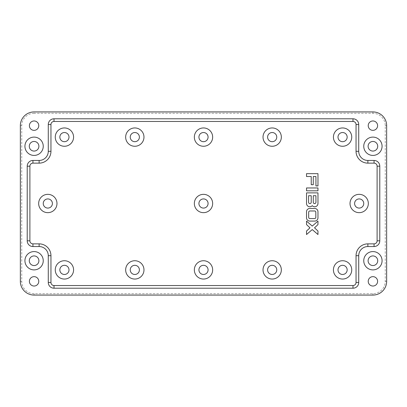 <?xml version="1.0" encoding="UTF-8"?>
<svg xmlns="http://www.w3.org/2000/svg" width="407" height="407" viewBox="0 0 407 407"><rect width="100%" height="100%" fill="white"/><g stroke="black" fill="none" stroke-linecap="round" stroke-linejoin="round"><path stroke-width="0.31" stroke-dasharray="2.04 1.53" d="M306.527 203.5A3.271 3.271 0 0 0 312.25 205.662A3.271 3.271 0 0 0 317.974 203.5L317.974 192.872L306.527 192.872L306.527 203.5M306.527 211.742L306.527 217.811A3.271 3.271 0 0 0 309.798 221.077L314.708 221.077A3.271 3.271 0 0 0 317.974 217.806L317.974 211.742A3.271 3.271 0 0 0 314.708 208.47L309.798 208.47A3.271 3.271 0 0 0 306.527 211.742M313.273 184.697L313.273 176.516L315.934 176.516L315.934 185.923L317.974 185.923L317.974 173.657L306.527 173.657L306.527 176.516L311.228 176.516L311.228 184.697L313.273 184.697M134.819 260.734A9.158 9.158 0 0 0 125.661 269.892A9.158 9.158 0 0 0 134.819 279.049A9.158 9.158 0 0 0 143.976 269.892A9.158 9.158 0 0 0 134.819 260.734M47.823 194.343A9.158 9.158 0 0 0 38.665 203.5A9.158 9.158 0 0 0 47.823 212.658A9.158 9.158 0 0 0 56.98 203.5A9.158 9.158 0 0 0 47.823 194.343M359.178 194.343A9.158 9.158 0 0 0 350.02 203.5A9.158 9.158 0 0 0 359.178 212.658A9.158 9.158 0 0 0 368.335 203.5A9.158 9.158 0 0 0 359.178 194.343M64.423 260.734A9.158 9.158 0 0 0 55.26 269.892A9.158 9.158 0 0 0 64.423 279.049A9.158 9.158 0 0 0 73.581 269.892A9.158 9.158 0 0 0 64.423 260.734M272.181 260.734A9.158 9.158 0 0 0 263.024 269.892A9.158 9.158 0 0 0 272.181 279.049A9.158 9.158 0 0 0 281.339 269.892A9.158 9.158 0 0 0 272.181 260.734M272.181 127.951A9.158 9.158 0 0 0 263.024 137.108A9.158 9.158 0 0 0 272.181 146.266A9.158 9.158 0 0 0 281.339 137.108A9.158 9.158 0 0 0 272.181 127.951M134.819 127.951A9.158 9.158 0 0 0 125.661 137.108A9.158 9.158 0 0 0 134.819 146.266A9.158 9.158 0 0 0 143.976 137.108A9.158 9.158 0 0 0 134.819 127.951M342.582 260.734A9.158 9.158 0 0 0 333.419 269.892A9.158 9.158 0 0 0 342.582 279.049A9.158 9.158 0 0 0 351.74 269.892A9.158 9.158 0 0 0 342.582 260.734M342.582 127.951A9.158 9.158 0 0 0 333.425 137.108A9.158 9.158 0 0 0 342.582 146.266A9.158 9.158 0 0 0 351.74 137.108A9.158 9.158 0 0 0 342.582 127.951M64.423 127.951A9.158 9.158 0 0 0 55.26 137.108A9.158 9.158 0 0 0 64.423 146.266A9.158 9.158 0 0 0 73.581 137.108A9.158 9.158 0 0 0 64.423 127.951M203.5 127.951A9.158 9.158 0 0 0 194.343 137.108A9.158 9.158 0 0 0 203.5 146.266A9.158 9.158 0 0 0 212.658 137.108A9.158 9.158 0 0 0 203.5 127.951M203.5 260.734A9.158 9.158 0 0 0 194.343 269.892A9.158 9.158 0 0 0 203.5 279.049A9.158 9.158 0 0 0 212.658 269.892A9.158 9.158 0 0 0 203.5 260.734M203.5 194.343A9.158 9.158 0 0 0 194.343 203.5A9.158 9.158 0 0 0 203.5 212.658A9.158 9.158 0 0 0 212.658 203.5A9.158 9.158 0 0 0 203.5 194.343M317.974 190.827L317.974 187.963L306.527 187.963L306.527 190.827L317.974 190.827M306.527 234.529L312.25 229.568L317.974 234.529L317.974 231.044L314.525 227.823L317.974 224.603L317.974 221.118L312.25 226.083L306.527 221.118L306.527 224.603L309.981 227.823L306.527 231.044L306.527 234.529M308.572 202.274A1.328 1.328 0 0 0 309.9 203.602A1.328 1.328 0 0 0 311.228 202.274L311.228 195.731L308.572 195.731L308.572 202.274M315.934 195.731L313.273 195.731L313.273 202.274A1.328 1.328 0 0 0 314.601 203.602A1.328 1.328 0 0 0 315.934 202.274L315.934 195.731M359.178 198.921A4.579 4.579 0 0 1 363.756 203.5A4.579 4.579 0 0 1 359.178 208.079A4.579 4.579 0 0 1 354.599 203.5A4.579 4.579 0 0 1 359.178 198.921M34.086 113.324A12.337 12.337 0 0 0 21.749 125.661L21.749 281.339A12.337 12.337 0 0 0 34.086 293.676L372.914 293.676A12.337 12.337 0 0 0 385.251 281.339L385.251 125.661A12.337 12.337 0 0 0 372.914 113.324L34.086 113.324L34.086 111.925M372.914 137.108A9.158 9.158 0 0 1 382.071 146.266A9.158 9.158 0 0 1 372.914 155.423A9.158 9.158 0 0 1 363.756 146.266A9.158 9.158 0 0 1 372.914 137.108M372.914 120.965A4.696 4.696 0 0 0 368.218 125.661A4.696 4.696 0 0 0 372.914 130.352A4.696 4.696 0 0 0 377.61 125.661A4.696 4.696 0 0 0 372.914 120.965M34.086 286.035A4.691 4.691 0 0 0 38.777 281.339A4.691 4.691 0 0 0 34.086 276.648A4.691 4.691 0 0 0 29.396 281.339A4.691 4.691 0 0 0 34.086 286.035M372.914 251.577A9.158 9.158 0 0 1 382.071 260.734A9.158 9.158 0 0 1 372.914 269.892A9.158 9.158 0 0 1 363.756 260.734A9.158 9.158 0 0 1 372.914 251.577M34.086 137.108A9.158 9.158 0 0 1 43.244 146.266A9.158 9.158 0 0 1 34.086 155.423A9.158 9.158 0 0 1 24.929 146.266A9.158 9.158 0 0 1 34.086 137.108M34.086 120.971A4.691 4.691 0 0 0 29.39 125.661A4.691 4.691 0 0 0 34.086 130.352A4.691 4.691 0 0 0 38.777 125.661A4.691 4.691 0 0 0 34.086 120.971M34.086 251.577A9.158 9.158 0 0 1 43.244 260.734A9.158 9.158 0 0 1 34.086 269.892A9.158 9.158 0 0 1 24.929 260.734A9.158 9.158 0 0 1 34.086 251.577M372.914 286.029A4.691 4.691 0 0 0 377.61 281.339A4.691 4.691 0 0 0 372.914 276.648A4.691 4.691 0 0 0 368.223 281.339A4.691 4.691 0 0 0 372.914 286.029M309.9 210.974A1.221 1.221 0 0 0 308.679 212.195L308.679 217.353A1.221 1.221 0 0 0 309.9 218.574L314.601 218.574A1.221 1.221 0 0 0 315.827 217.353L315.827 212.195A1.221 1.221 0 0 0 314.601 210.974L309.9 210.974M272.181 265.313A4.579 4.579 0 0 1 276.76 269.892A4.579 4.579 0 0 1 272.181 274.471A4.579 4.579 0 0 1 267.603 269.892A4.579 4.579 0 0 1 272.181 265.313M203.5 265.313A4.579 4.579 0 0 1 208.079 269.892A4.579 4.579 0 0 1 203.5 274.471A4.579 4.579 0 0 1 198.921 269.892A4.579 4.579 0 0 1 203.5 265.313M64.423 132.529A4.579 4.579 0 0 1 69.002 137.108A4.579 4.579 0 0 1 64.423 141.687A4.579 4.579 0 0 1 59.844 137.108A4.579 4.579 0 0 1 64.423 132.529M134.819 141.687A4.579 4.579 0 0 1 130.24 137.108A4.579 4.579 0 0 1 134.819 132.529A4.579 4.579 0 0 1 139.398 137.108A4.579 4.579 0 0 1 134.819 141.687M47.823 208.079A4.579 4.579 0 0 1 43.244 203.5A4.579 4.579 0 0 1 47.823 198.921A4.579 4.579 0 0 1 52.401 203.5A4.579 4.579 0 0 1 47.823 208.079M203.5 198.921A4.579 4.579 0 0 1 208.079 203.5A4.579 4.579 0 0 1 203.5 208.079A4.579 4.579 0 0 1 198.921 203.5A4.579 4.579 0 0 1 203.5 198.921M272.181 132.529A4.579 4.579 0 0 1 276.76 137.108A4.579 4.579 0 0 1 272.181 141.687A4.579 4.579 0 0 1 267.603 137.108A4.579 4.579 0 0 1 272.181 132.529M203.5 132.529A4.579 4.579 0 0 1 208.079 137.108A4.579 4.579 0 0 1 203.5 141.687A4.579 4.579 0 0 1 198.921 137.108A4.579 4.579 0 0 1 203.5 132.529M342.582 141.687A4.579 4.579 0 0 1 338.003 137.108A4.579 4.579 0 0 1 342.582 132.529A4.579 4.579 0 0 1 347.161 137.108A4.579 4.579 0 0 1 342.582 141.687M342.582 274.471A4.579 4.579 0 0 1 337.998 269.892A4.579 4.579 0 0 1 342.582 265.313A4.579 4.579 0 0 1 347.161 269.892A4.579 4.579 0 0 1 342.582 274.471M134.819 274.471A4.579 4.579 0 0 1 130.24 269.892A4.579 4.579 0 0 1 134.819 265.313A4.579 4.579 0 0 1 139.398 269.892A4.579 4.579 0 0 1 134.819 274.471M64.423 274.471A4.579 4.579 0 0 1 59.839 269.892A4.579 4.579 0 0 1 64.423 265.313A4.579 4.579 0 0 1 69.002 269.892A4.579 4.579 0 0 1 64.423 274.471M34.086 265.542A4.808 4.808 0 0 0 38.894 260.734A4.808 4.808 0 0 0 34.086 255.927A4.808 4.808 0 0 0 29.279 260.734A4.808 4.808 0 0 0 34.086 265.542M372.914 151.073A4.808 4.808 0 0 0 377.721 146.266A4.808 4.808 0 0 0 372.914 141.458A4.808 4.808 0 0 0 368.106 146.266A4.808 4.808 0 0 0 372.914 151.073M372.914 265.542A4.808 4.808 0 0 0 377.721 260.734A4.808 4.808 0 0 0 372.914 255.927A4.808 4.808 0 0 0 368.106 260.734A4.808 4.808 0 0 0 372.914 265.542M34.086 151.073A4.808 4.808 0 0 0 38.894 146.266A4.808 4.808 0 0 0 34.086 141.458A4.808 4.808 0 0 0 29.279 146.266A4.808 4.808 0 0 0 34.086 151.073M21.749 125.661L20.35 125.661M372.914 293.676L372.914 295.075M385.251 281.339L386.65 281.339M21.749 281.339L20.35 281.339M385.251 125.661L386.65 125.661M34.086 293.676L34.086 295.075M372.914 113.324L372.914 111.925"/><path stroke-width="0.61" d="M306.527 203.5A3.271 3.271 0 0 0 312.25 205.662A3.271 3.271 0 0 0 317.974 203.5L317.974 192.872L306.527 192.872L306.527 203.5M315.934 202.274L315.934 195.731L313.273 195.731L313.273 202.274A1.328 1.328 0 0 0 314.601 203.602A1.328 1.328 0 0 0 315.934 202.274M311.228 202.274L311.228 195.731L308.572 195.731L308.572 202.274A1.328 1.328 0 0 0 309.9 203.602A1.328 1.328 0 0 0 311.228 202.274M356.044 151.302A11.834 11.834 0 0 0 367.877 163.136L374.058 163.136A3.047 3.047 0 0 1 377.106 166.183L377.106 240.817A3.047 3.047 0 0 1 374.058 243.864L367.877 243.864A11.834 11.834 0 0 0 356.044 255.698L356.044 282.483A3.047 3.047 0 0 1 352.996 285.531L54.004 285.531A3.047 3.047 0 0 1 50.956 282.483L50.956 255.698A11.834 11.834 0 0 0 39.123 243.864L32.942 243.864A3.047 3.047 0 0 1 29.894 240.817L29.894 166.183A3.047 3.047 0 0 1 32.942 163.136L39.123 163.136A11.834 11.834 0 0 0 50.956 151.302L50.956 124.517A3.047 3.047 0 0 1 54.004 121.469L352.996 121.469A3.047 3.047 0 0 1 356.044 124.517L356.044 151.302L358.72 151.302L358.72 124.517A5.723 5.723 0 0 0 352.996 118.793L54.004 118.793A5.723 5.723 0 0 0 48.28 124.517L48.28 151.302A9.158 9.158 0 0 1 39.123 160.46L32.942 160.46A5.723 5.723 0 0 0 27.218 166.183L27.218 240.817A5.723 5.723 0 0 0 32.942 246.54L39.123 246.54A9.158 9.158 0 0 1 48.28 255.698L48.28 282.483A5.723 5.723 0 0 0 54.004 288.207L352.996 288.207A5.723 5.723 0 0 0 358.72 282.483L358.72 255.698A9.158 9.158 0 0 1 367.877 246.54L374.058 246.54A5.723 5.723 0 0 0 379.782 240.817L379.782 166.183A5.723 5.723 0 0 0 374.058 160.46L367.877 160.46A9.158 9.158 0 0 1 358.72 151.302M359.178 194.343A9.158 9.158 0 0 0 350.02 203.5A9.158 9.158 0 0 0 359.178 212.658A9.158 9.158 0 0 0 368.335 203.5A9.158 9.158 0 0 0 359.178 194.343M315.934 176.516L315.934 185.923L317.974 185.923L317.974 173.657L306.527 173.657L306.527 176.516L311.228 176.516L311.228 184.697L313.273 184.697L313.273 176.516L315.934 176.516M317.974 190.827L317.974 187.963L306.527 187.963L306.527 190.827L317.974 190.827M317.974 211.742A3.271 3.271 0 0 0 314.708 208.47L309.798 208.47A3.271 3.271 0 0 0 306.527 211.742L306.527 217.811A3.271 3.271 0 0 0 309.798 221.077L314.708 221.077A3.271 3.271 0 0 0 317.974 217.806L317.974 211.742M272.181 279.049A9.158 9.158 0 0 0 281.339 269.892A9.158 9.158 0 0 0 272.181 260.734A9.158 9.158 0 0 0 263.024 269.892A9.158 9.158 0 0 0 272.181 279.049M203.5 279.049A9.158 9.158 0 0 0 212.658 269.892A9.158 9.158 0 0 0 203.5 260.734A9.158 9.158 0 0 0 194.343 269.892A9.158 9.158 0 0 0 203.5 279.049M64.423 146.266A9.158 9.158 0 0 0 73.581 137.108A9.158 9.158 0 0 0 64.423 127.951A9.158 9.158 0 0 0 55.26 137.108A9.158 9.158 0 0 0 64.423 146.266M134.819 146.266A9.158 9.158 0 0 0 143.976 137.108A9.158 9.158 0 0 0 134.819 127.951A9.158 9.158 0 0 0 125.661 137.108A9.158 9.158 0 0 0 134.819 146.266M312.25 226.083L306.527 221.118L306.527 224.603L309.981 227.823L306.527 231.044L306.527 234.529L312.25 229.568L317.974 234.529L317.974 231.044L314.525 227.823L317.974 224.603L317.974 221.118L312.25 226.083M47.823 212.658A9.158 9.158 0 0 0 56.98 203.5A9.158 9.158 0 0 0 47.823 194.343A9.158 9.158 0 0 0 38.665 203.5A9.158 9.158 0 0 0 47.823 212.658M203.5 194.343A9.158 9.158 0 0 0 194.343 203.5A9.158 9.158 0 0 0 203.5 212.658A9.158 9.158 0 0 0 212.658 203.5A9.158 9.158 0 0 0 203.5 194.343M272.181 146.266A9.158 9.158 0 0 0 281.339 137.108A9.158 9.158 0 0 0 272.181 127.951A9.158 9.158 0 0 0 263.024 137.108A9.158 9.158 0 0 0 272.181 146.266M203.5 146.266A9.158 9.158 0 0 0 212.658 137.108A9.158 9.158 0 0 0 203.5 127.951A9.158 9.158 0 0 0 194.343 137.108A9.158 9.158 0 0 0 203.5 146.266M342.582 127.951A9.158 9.158 0 0 0 333.425 137.108A9.158 9.158 0 0 0 342.582 146.266A9.158 9.158 0 0 0 351.74 137.108A9.158 9.158 0 0 0 342.582 127.951M342.582 279.049A9.158 9.158 0 0 0 351.74 269.892A9.158 9.158 0 0 0 342.582 260.734A9.158 9.158 0 0 0 333.419 269.892A9.158 9.158 0 0 0 342.582 279.049M134.819 279.049A9.158 9.158 0 0 0 143.976 269.892A9.158 9.158 0 0 0 134.819 260.734A9.158 9.158 0 0 0 125.661 269.892A9.158 9.158 0 0 0 134.819 279.049M64.423 260.734A9.158 9.158 0 0 0 55.26 269.892A9.158 9.158 0 0 0 64.423 279.049A9.158 9.158 0 0 0 73.581 269.892A9.158 9.158 0 0 0 64.423 260.734M359.178 198.921A4.579 4.579 0 0 0 354.599 203.5A4.579 4.579 0 0 0 359.178 208.079A4.579 4.579 0 0 0 363.756 203.5A4.579 4.579 0 0 0 359.178 198.921M34.086 130.352A4.691 4.691 0 0 0 38.777 125.661A4.691 4.691 0 0 0 34.086 120.971A4.691 4.691 0 0 0 29.39 125.661A4.691 4.691 0 0 0 34.086 130.352M372.914 286.029A4.691 4.691 0 0 0 377.61 281.339A4.691 4.691 0 0 0 372.914 276.648A4.691 4.691 0 0 0 368.223 281.339A4.691 4.691 0 0 0 372.914 286.029M372.914 130.352A4.696 4.696 0 0 0 377.61 125.661A4.696 4.696 0 0 0 372.914 120.965A4.696 4.696 0 0 0 368.218 125.661A4.696 4.696 0 0 0 372.914 130.352M34.086 286.035A4.691 4.691 0 0 0 38.777 281.339A4.691 4.691 0 0 0 34.086 276.648A4.691 4.691 0 0 0 29.396 281.339A4.691 4.691 0 0 0 34.086 286.035M372.914 155.423A9.158 9.158 0 0 0 382.071 146.266A9.158 9.158 0 0 0 372.914 137.108A9.158 9.158 0 0 0 363.756 146.266A9.158 9.158 0 0 0 372.914 155.423M34.086 269.892A9.158 9.158 0 0 0 43.244 260.734A9.158 9.158 0 0 0 34.086 251.577A9.158 9.158 0 0 0 24.929 260.734A9.158 9.158 0 0 0 34.086 269.892M372.914 269.892A9.158 9.158 0 0 0 382.071 260.734A9.158 9.158 0 0 0 372.914 251.577A9.158 9.158 0 0 0 363.756 260.734A9.158 9.158 0 0 0 372.914 269.892M34.086 155.423A9.158 9.158 0 0 0 43.244 146.266A9.158 9.158 0 0 0 34.086 137.108A9.158 9.158 0 0 0 24.929 146.266A9.158 9.158 0 0 0 34.086 155.423M386.65 125.661A13.736 13.736 0 0 0 372.914 111.925L34.086 111.925A13.736 13.736 0 0 0 20.35 125.661L20.35 281.339A13.736 13.736 0 0 0 34.086 295.075L372.914 295.075A13.736 13.736 0 0 0 386.65 281.339L386.65 125.661M314.601 210.974L309.9 210.974A1.221 1.221 0 0 0 308.679 212.195L308.679 217.353A1.221 1.221 0 0 0 309.9 218.574L314.601 218.574A1.221 1.221 0 0 0 315.827 217.353L315.827 212.195A1.221 1.221 0 0 0 314.601 210.974M272.181 265.313A4.579 4.579 0 0 0 267.603 269.892A4.579 4.579 0 0 0 272.181 274.471A4.579 4.579 0 0 0 276.76 269.892A4.579 4.579 0 0 0 272.181 265.313M203.5 265.313A4.579 4.579 0 0 0 198.921 269.892A4.579 4.579 0 0 0 203.5 274.471A4.579 4.579 0 0 0 208.079 269.892A4.579 4.579 0 0 0 203.5 265.313M64.423 132.529A4.579 4.579 0 0 0 59.844 137.108A4.579 4.579 0 0 0 64.423 141.687A4.579 4.579 0 0 0 69.002 137.108A4.579 4.579 0 0 0 64.423 132.529M134.819 132.529A4.579 4.579 0 0 0 130.24 137.108A4.579 4.579 0 0 0 134.819 141.687A4.579 4.579 0 0 0 139.398 137.108A4.579 4.579 0 0 0 134.819 132.529M47.823 198.921A4.579 4.579 0 0 0 43.244 203.5A4.579 4.579 0 0 0 47.823 208.079A4.579 4.579 0 0 0 52.401 203.5A4.579 4.579 0 0 0 47.823 198.921M203.5 198.921A4.579 4.579 0 0 0 198.921 203.5A4.579 4.579 0 0 0 203.5 208.079A4.579 4.579 0 0 0 208.079 203.5A4.579 4.579 0 0 0 203.5 198.921M272.181 132.529A4.579 4.579 0 0 0 267.603 137.108A4.579 4.579 0 0 0 272.181 141.687A4.579 4.579 0 0 0 276.76 137.108A4.579 4.579 0 0 0 272.181 132.529M203.5 132.529A4.579 4.579 0 0 0 198.921 137.108A4.579 4.579 0 0 0 203.5 141.687A4.579 4.579 0 0 0 208.079 137.108A4.579 4.579 0 0 0 203.5 132.529M342.582 132.529A4.579 4.579 0 0 0 338.003 137.108A4.579 4.579 0 0 0 342.582 141.687A4.579 4.579 0 0 0 347.161 137.108A4.579 4.579 0 0 0 342.582 132.529M342.582 265.313A4.579 4.579 0 0 0 337.998 269.892A4.579 4.579 0 0 0 342.582 274.471A4.579 4.579 0 0 0 347.161 269.892A4.579 4.579 0 0 0 342.582 265.313M134.819 265.313A4.579 4.579 0 0 0 130.24 269.892A4.579 4.579 0 0 0 134.819 274.471A4.579 4.579 0 0 0 139.398 269.892A4.579 4.579 0 0 0 134.819 265.313M64.423 265.313A4.579 4.579 0 0 0 59.839 269.892A4.579 4.579 0 0 0 64.423 274.471A4.579 4.579 0 0 0 69.002 269.892A4.579 4.579 0 0 0 64.423 265.313M372.914 151.073A4.808 4.808 0 0 0 377.721 146.266A4.808 4.808 0 0 0 372.914 141.458A4.808 4.808 0 0 0 368.106 146.266A4.808 4.808 0 0 0 372.914 151.073M372.914 265.542A4.808 4.808 0 0 0 377.721 260.734A4.808 4.808 0 0 0 372.914 255.927A4.808 4.808 0 0 0 368.106 260.734A4.808 4.808 0 0 0 372.914 265.542M34.086 151.073A4.808 4.808 0 0 0 38.894 146.266A4.808 4.808 0 0 0 34.086 141.458A4.808 4.808 0 0 0 29.279 146.266A4.808 4.808 0 0 0 34.086 151.073M34.086 265.542A4.808 4.808 0 0 0 38.894 260.734A4.808 4.808 0 0 0 34.086 255.927A4.808 4.808 0 0 0 29.279 260.734A4.808 4.808 0 0 0 34.086 265.542M367.877 243.864L367.877 246.54M374.058 243.864L374.058 246.54M32.942 243.864L32.942 246.54M39.123 243.864L39.123 246.54M39.123 163.136L39.123 160.46M32.942 163.136L32.942 160.46M377.106 240.817L379.782 240.817M377.106 166.183L379.782 166.183M54.004 285.531L54.004 288.207M50.956 282.483L48.28 282.483M29.894 166.183L27.218 166.183M352.996 121.469L352.996 118.793M54.004 121.469L54.004 118.793M374.058 163.136L374.058 160.46M356.044 282.483L358.72 282.483M356.044 255.698L358.72 255.698M29.894 240.817L27.218 240.817M367.877 163.136L367.877 160.46M356.044 124.517L358.72 124.517M352.996 285.531L352.996 288.207M50.956 124.517L48.28 124.517M50.956 255.698L48.28 255.698M50.956 151.302L48.28 151.302"/></g></svg>
